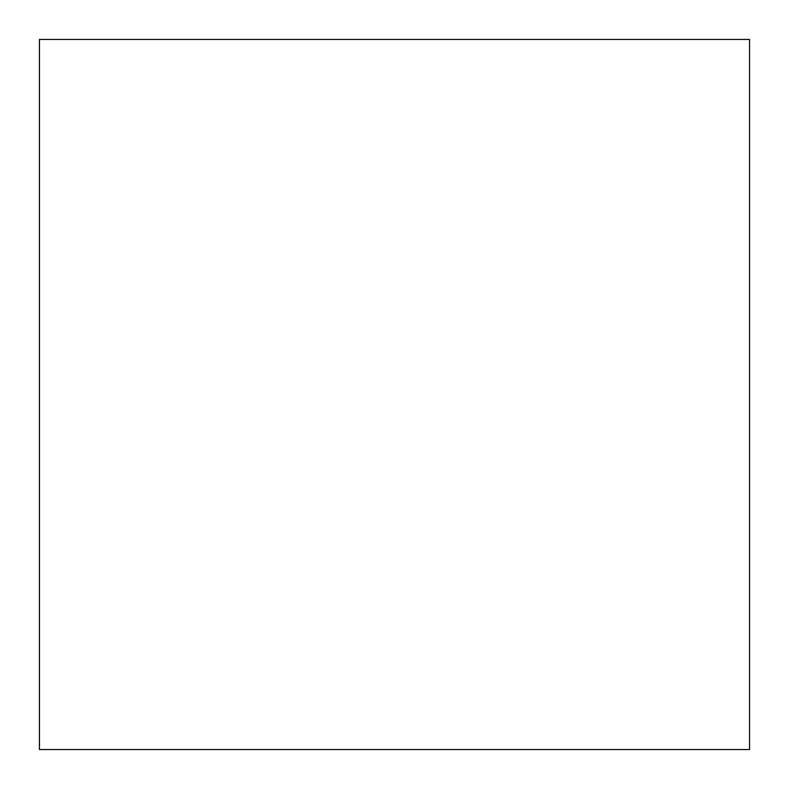 <?xml version="1.0" encoding="UTF-8"?>
<svg xmlns="http://www.w3.org/2000/svg" width="789" height="789" viewBox="0 0 789 789"><rect width="100%" height="100%" fill="white"/><g stroke="black" fill="none" stroke-linecap="round" stroke-linejoin="round"><path stroke-width="1.18" d="M39.45 39.45L749.55 39.45L749.55 749.55L39.45 749.55L39.45 39.45"/></g></svg>
